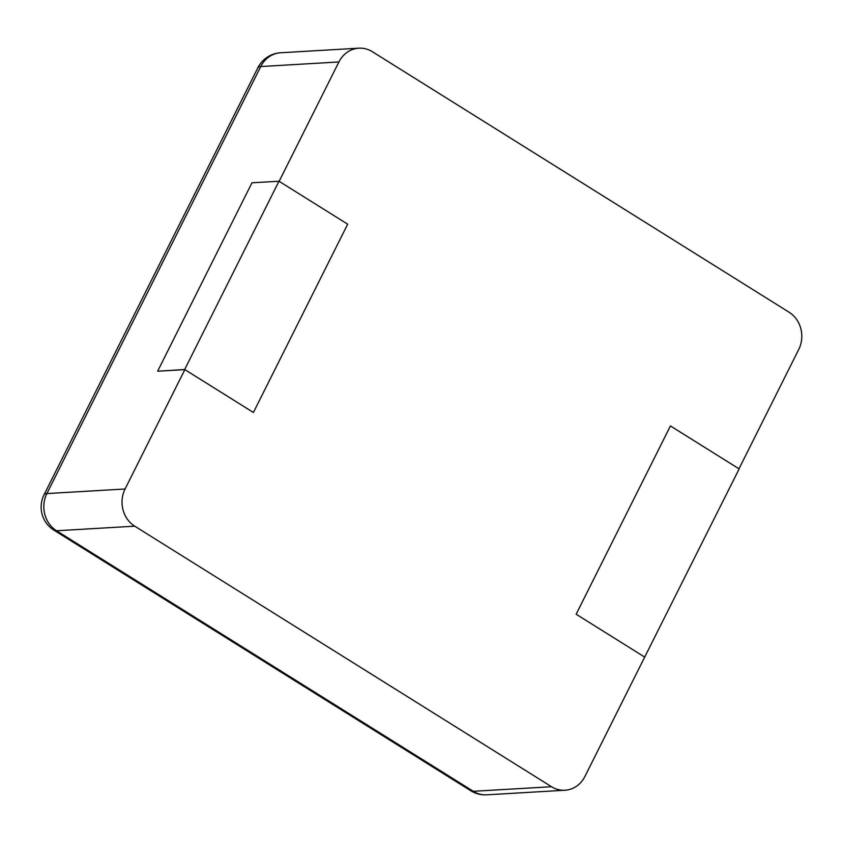 <?xml version="1.0" encoding="UTF-8"?>
<svg xmlns="http://www.w3.org/2000/svg" width="843" height="843" viewBox="0 0 843 843"><rect width="100%" height="100%" fill="white"/><g stroke="black" fill="none" stroke-linecap="round" stroke-linejoin="round"><path stroke-width="1.26" d="M564.968 790.239A27.292 24.584 -93.4 0 0 584.916 776.456L644.695 657.087L576.148 614.231L670.427 425.947L738.984 468.803L798.753 349.423A27.292 24.584 86.6 0 0 789.101 312.237L372.332 51.697A27.292 24.584 -93.4 0 0 358.865 48.177L280.666 52.761A27.292 24.584 86.6 0 0 260.729 66.544L46.881 493.576A27.292 24.584 86.6 0 0 56.544 530.763L473.302 791.303A27.292 24.584 86.6 0 0 486.78 794.823L564.968 790.239A27.292 24.584 -93.4 0 1 551.501 786.719L134.732 526.18L56.544 530.763A27.292 9.968 122 0 1 53.952 530.173L470.721 790.713A27.292 27.292 0 0 0 486.78 794.823M184.849 369.624L157.852 371.205L184.68 369.508L253.406 412.469L347.685 224.185L253.406 412.469L184.849 369.624L125.07 488.993A27.292 24.584 86.6 0 0 134.732 526.18M184.68 369.508L278.97 181.224L347.685 224.185L279.138 181.329L338.918 61.96A27.292 24.584 -93.4 0 1 358.865 48.177M644.863 657.192L576.148 614.231L670.427 425.947L739.153 468.908L644.632 657.203M278.97 181.224L251.962 182.805L157.683 371.099M551.501 786.719L473.302 791.303A27.292 9.968 122 0 1 470.721 790.713M338.918 61.96L260.729 66.544A27.292 6.375 -153.4 0 0 257.863 67.788L44.026 494.82A27.292 27.292 0 0 0 53.952 530.173M125.07 488.993L46.881 493.576A27.292 6.375 -153.4 0 0 44.026 494.82M280.666 52.761A27.292 27.292 0 0 0 257.863 67.788"/></g></svg>
